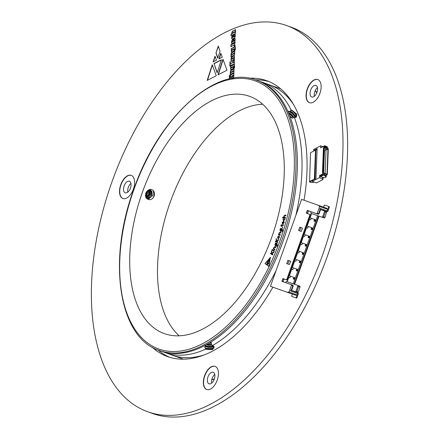 <?xml version="1.0" encoding="UTF-8"?>
<svg xmlns="http://www.w3.org/2000/svg" width="439" height="439" viewBox="0 0 439 439"><rect width="100%" height="100%" fill="white"/><g stroke="black" fill="none" stroke-linecap="round" stroke-linejoin="round"><path stroke-width="0.66" d="M172.181 355.14A143.652 78.027 -70.2 0 0 172.203 355.151A143.652 78.027 -70.2 0 0 203.553 355.135M293.784 104.905A143.652 78.027 -70.2 0 0 269.667 84.886A143.652 78.027 -70.2 0 0 269.639 84.875L262.67 82.362A143.652 78.027 -70.2 0 0 260.332 81.594M205.628 346.596A134.916 73.28 -70.2 0 0 206.292 346.376A134.916 73.28 -70.2 0 0 206.736 346.223M208.98 345.4A134.916 73.28 -70.2 0 0 210.166 344.928M291.145 114.798A134.916 73.28 -70.2 0 0 290.459 113.646M323.071 177.416L322.983 179.589L322.522 179.425L322.544 178.805L319.444 177.685L319.526 175.573L320.432 175.902M322.544 178.805L322.681 177.274M324.887 175.611L324.871 176.023L326.298 176.302L325.606 176.697L326.1 177.093L324.569 177.806L320.327 176.736L323.554 175.079L323.587 174.283L320.355 175.94L320.327 176.736M314.527 150.643L313.836 150.396L317.139 148.7L315.965 178.432L312.661 180.127L312.261 181.373L316.524 182.909L322.983 179.589M323.241 172.648L324.174 149.002L323.839 148.47L327.104 149.65L326.051 149.737L325.118 173.328M327.104 149.65L327.971 148.936L326.973 174.261L322.462 172.412L323.422 148.152L323.817 147.076L327.845 148.53L323.307 146.555L323.817 147.076M326.144 175.326L327.28 174.738L326.819 174.574L326.089 175.419M322.522 179.425L322.605 177.312M326.051 149.737L324.503 150.533L323.625 172.79M327.28 174.738L328.306 148.695L327.845 148.53M314.088 182.031L313.172 182.503L310.933 182.481L309.588 181.998L312.453 180.528M310.51 152.767L315.921 149.929L310.51 152.767L309.588 181.998M323.839 148.47L322.835 172.549M327.971 148.936L323.801 147.433M326.973 174.261L322.802 172.763L322.786 173.12L326.819 174.574M323.795 148.283L323.422 148.152M322.802 172.763L322.462 172.412M323.126 174.519L322.221 174.19L322.786 173.12M322.221 174.19L319.526 175.573M322.934 146.637L320.7 145.83L313.523 149.518L313.836 150.396M324.717 145.721L324.684 146.516L326.073 147.016L326.106 146.22L324.717 145.721L321.48 147.499M320.7 145.83L320.618 147.943L323.307 146.555M315.976 149.946L317.112 149.359M319.444 177.685L312.261 181.373M315.01 178.92L315.921 149.929L314.768 179.046M314.758 179.342L314.357 179.085L309.369 181.647M324.108 150.714L324.503 150.533M324.684 146.516L324.07 146.829M326.073 147.016L325.765 147.378L327.423 147.74L327.456 146.944L326.528 146.61L326.501 147.405M326.089 146.681L326.528 146.61M327.077 147.916L327.423 147.74M324.871 176.023L324.525 175.836L324.948 175.578L323.554 175.079M326.1 177.093L326.128 176.39M326.045 176.917L326.067 176.423M326.298 176.302L326.331 175.507L325.403 175.172L325.37 175.968M324.959 175.243L325.403 175.172M324.948 175.578L324.975 174.782L323.587 174.283M231.94 61.85L229.948 61.91L229.888 63.501L231.6 63.397L229.855 64.297L229.789 66.037L234.289 63.721L234.36 61.981L232.423 62.98L234.382 61.279L234.453 59.501L232.171 61.937L229.948 61.91M233.125 56.241L231.243 57.569L230.909 60.362L231.331 60.741L233.098 59.967L234.503 58.277L234.283 56.011L233.125 56.241L231.863 57.13L230.996 59.457L231.562 60.823M234.283 56.011L233.356 56.324M231.139 60.445L231.331 60.741M230.651 72.622L230.299 72.808L230.228 74.493L233.938 72.583L234.003 70.898L230.909 72.254L234.025 70.377L234.091 68.736L231.49 70.07L230.431 71.03L230.343 72.369L230.881 72.709L230.299 72.808M233.998 71.107L231.221 72.49L230.909 72.254M230.738 69.823L233.263 68.522L233.746 67.167L233.499 66.382L234.185 66.3L233.855 68.352L234.607 67.469L234.503 64.528L230.552 66.284L230.662 69.806M234.503 64.528L230.782 66.366L230.727 67.787M235.03 44.965L234.113 45.436L234.064 46.693L234.98 46.227L235.03 44.965M231.501 44.619L230.93 44.915L230.865 46.6L232.017 46.375L232.033 45.996L234.607 44.63L235.134 42.243L234.486 43.038L232.099 44.312L232.121 43.889L231.518 44.196L231.732 44.701L230.93 44.915M231.348 54.941L230.996 55.127L230.93 56.812L234.64 54.902L234.706 53.218L231.605 54.573L234.722 52.696L234.788 51.056L232.187 52.389L231.128 53.349L231.04 54.688L231.578 55.023L230.996 55.127M234.695 53.426L231.918 54.804L231.605 54.573M231.397 52.137L233.96 50.842L234.448 49.486L234.196 48.702L234.881 48.619L234.552 50.672L235.304 49.788L235.458 47.407L234.865 46.792L231.249 48.603L231.342 52.12M235.2 46.896L231.485 48.685L231.424 50.106M234.799 48.438L235.117 48.702L234.794 50.501M229.981 75.212L229.41 75.508L229.345 77.198L229.915 76.907L229.981 75.212M233.91 73.187L230.206 75.096L230.14 76.792L233.85 74.882L233.91 73.187M232.061 78.422L233.767 76.94L233.839 75.162L231.32 77.511L229.328 77.571L229.273 78.993M233.718 78.153L233.74 77.654L232.33 78.378M232.061 33.578L231.046 34.099L230.98 35.735L235.485 33.419L235.551 31.784L232.456 33.101L235.567 31.268L235.633 29.583L232.368 31.312L231.814 32.695L232.297 33.66L231.046 34.099M233.438 41.233L233.521 39.076L233.01 39.34L231.677 40.854L231.567 43.022L231.951 43.466L232.736 43.252L234.849 41.754L235.227 39.164L234.563 38.632L233.74 38.967L233.674 40.564L234.651 40.383L233.438 41.233L234.228 40.822M234.936 38.714L233.971 39.049L233.916 40.437M233.082 36.678L233.147 35.131L231.847 36.536L231.616 37.759L232.182 39.164L234.783 37.787L235.452 35.784L235.041 34.478L233.938 34.725L233.883 36.223L234.7 35.85L234.689 36.272L232.341 37.529L233.082 36.678M234.7 35.85L235.057 36.097L234.689 36.272M235.041 34.478L234.168 34.807L234.119 36.102M233.378 35.213L232.083 36.618L231.759 38.786L232.182 39.164M120.747 184.72A12.314 6.689 -70.2 0 0 122.882 198.527A12.314 6.689 -70.2 0 0 133.352 189.209A12.314 6.689 -70.2 0 0 131.234 175.359A12.314 6.689 -70.2 0 0 120.747 184.72M307.289 88.887A12.314 6.689 -70.2 0 0 309.418 102.693A12.314 6.689 -70.2 0 0 319.888 93.381A12.314 6.689 -70.2 0 0 317.776 79.525A12.314 6.689 -70.2 0 0 307.289 88.887M204.585 375.724A12.314 6.689 -70.2 0 0 206.72 389.525A12.314 6.689 -70.2 0 0 217.19 380.212A12.314 6.689 -70.2 0 0 215.072 366.362A12.314 6.689 -70.2 0 0 204.585 375.724M112.038 181.658A205.216 111.468 -70.2 0 0 147.57 411.711A205.216 111.468 -70.2 0 0 322.039 256.475A205.216 111.468 -70.2 0 0 286.799 25.616A205.216 111.468 -70.2 0 0 112.038 181.658M152.124 347.167A146.582 79.618 -70.2 0 0 167.462 356.556A146.582 79.618 -70.2 0 0 272.915 287.199M304.035 200.239A146.582 79.618 -70.2 0 0 266.907 80.776A146.582 79.618 -70.2 0 0 249.105 78.213M215.95 53.174L218.238 46.046L220.054 51.061L217.755 58.2L215.95 53.174L218.375 46.424M217.107 72.814L214.012 63.545L221.426 59.737L217.107 72.814M216.487 60.181L213.14 61.899L215.006 56.132L216.487 60.181M218.962 58.908L220.784 53.168L222.271 57.207L218.962 58.908M217.958 74.86L222.974 59.21L226.979 70.224L217.958 74.86M212.246 64.72L216.251 75.744L207.192 80.392L212.246 64.72M158.15 350.07A146.582 79.618 -70.2 0 0 169.8 357.324M269.2 81.676A146.582 79.618 -70.2 0 0 255.597 79.827M147.57 411.711L152.201 413.384A205.216 111.468 -70.2 0 0 326.671 258.148A205.216 111.468 -70.2 0 0 291.43 27.289L286.799 25.616M215.187 366.4A12.314 6.689 -70.2 0 0 204.821 375.806A12.314 6.689 -70.2 0 0 206.835 389.563M207.971 376.914A6.157 3.342 -70.2 0 0 209.041 383.818A6.157 3.342 -70.2 0 0 214.276 379.159A6.157 3.342 -70.2 0 0 213.217 372.234A6.157 3.342 -70.2 0 0 207.971 376.914M317.891 79.569A12.314 6.689 -70.2 0 0 307.519 88.974A12.314 6.689 -70.2 0 0 309.539 102.731M310.675 90.083A6.157 3.342 -70.2 0 0 311.739 96.986A6.157 3.342 -70.2 0 0 316.974 92.327A6.157 3.342 -70.2 0 0 315.915 85.402A6.157 3.342 -70.2 0 0 310.675 90.083M131.349 175.402A12.314 6.689 -70.2 0 0 120.983 184.808A12.314 6.689 -70.2 0 0 122.997 198.565M124.133 185.916A6.157 3.342 -70.2 0 0 125.203 192.82A6.157 3.342 -70.2 0 0 130.438 188.161A6.157 3.342 -70.2 0 0 129.379 181.236A6.157 3.342 -70.2 0 0 124.133 185.916M211.647 383.115A6.157 3.342 109.8 0 1 212.141 378.418A6.157 3.342 109.8 0 1 214.775 374.44M314.346 96.284A6.157 3.342 109.8 0 1 314.84 91.586A6.157 3.342 109.8 0 1 317.479 87.608M127.809 192.117A6.157 3.342 109.8 0 1 128.303 187.42A6.157 3.342 109.8 0 1 130.937 183.442M217.854 57.904L216.18 53.256M234.92 36.355L232.341 37.529M235.271 34.56L234.838 34.516M231.995 38.873L232.412 39.247M233.515 39.285L231.907 40.937L231.677 42.16L232.182 43.549M235.167 38.797L234.799 38.714M234.569 40.141L234.887 40.465L234.464 40.904M232.857 41.068L233.071 41.623L232.165 41.837L232.857 41.068L232.84 41.54L232.165 41.837M235.628 29.786L232.599 31.394L231.858 33.221M232.088 33.304L232.297 33.66M235.54 31.992L232.538 33.287M231.282 34.187L231.221 35.614M217.212 72.506L214.012 63.545M214.243 63.628L221.344 59.978M233.822 75.475L231.551 77.599L229.328 77.571M233.729 77.857L232.917 78.279M229.564 77.659L229.509 78.938M233.905 73.395L230.206 75.096M230.437 75.179L230.376 76.666M229.976 75.42L229.41 75.508M229.641 75.59L229.586 77.077M213.453 61.74L215.143 56.51M219.27 58.749L220.927 53.542M218.271 74.701L223.111 59.589M207.499 80.233L212.383 65.098M231.474 50.095L231.496 52.175M235.43 46.978L235.101 46.874M233.718 48.992L233.965 49.47L231.83 50.37L231.847 49.953L233.312 49.157L233.718 48.992L233.735 49.387L231.83 50.37M234.777 51.259L231.715 52.927L231.04 54.688M231.271 54.771L231.578 55.023M231.227 55.21L231.166 56.686M232.11 44.098L231.732 44.701M235.128 42.446L234.717 43.126L232.099 44.312M231.161 44.997L231.101 46.474M235.019 45.168L234.113 45.436M234.344 45.519L234.3 46.572M230.777 67.782L230.799 69.845M234.102 66.108L234.415 66.382L234.097 68.182M234.733 64.61L234.399 64.555M233.021 66.668L233.268 67.156L231.133 68.05L231.15 67.628L232.615 66.838L233.021 66.668L233.038 67.068L231.133 68.05M234.08 68.939L231.024 70.564L230.343 72.369M230.574 72.451L230.881 72.709M230.53 72.89L230.47 74.367M234.519 56.093L234.08 55.994M233.883 57.493L234.097 58.003L231.485 59.144L231.501 58.716L233.564 57.608L233.883 57.493L233.866 57.915L231.485 59.144M234.442 59.808L232.171 61.937M234.349 62.19L232.423 62.98M231.6 63.397L230.085 64.385L230.025 65.916M230.179 61.998L230.118 63.485M283.616 220.971L283.034 219.237L283.32 218.49L283.649 218.507L283.309 219.253L283.742 220.389L285.065 218.578L284.96 219.473L283.402 220.927M283.627 220.373L284.713 219.352M269.052 261.029L269.963 259.981L269.694 261.512L269.052 261.029L269.93 260.157M268.569 260.678L267.922 260.19L268.844 259.147L268.569 260.678M269.316 258.604L270.451 257.309L270.111 259.202L268.975 260.497L269.316 258.604L270.424 257.484M283.824 216.197L284.862 215.132L286.019 215.143L285.882 215.708L284.796 215.692L284.049 216.405L284.423 217.261L285.487 217.278L285.35 217.843L282.562 217.804L282.705 217.239L283.918 217.256L283.824 216.197L284.862 215.132M284.335 217.25L285.482 217.305M280.406 228.96L280.576 228.412L282.222 228.741L282.59 230.623L282.145 231.633L281.838 231.567L282.321 230.579L281.997 229.279L281.805 230.404L280.51 231.545L279.967 229.888L280.483 228.379L282.277 228.746M276.351 238.629L276.817 240.901L278.776 239.392L278.491 240.166L276.674 241.505L277.843 241.949L277.635 242.515L275.258 241.62L275.467 241.049L276.592 241.461L276.098 239.326L276.351 238.629M275.352 243.42L275.56 242.866L277.091 243.508L277.388 245.582L276.888 246.542L276.603 246.422L277.135 245.489L276.746 244.007L276.658 245.214L275.346 246.158L274.957 244.342L275.648 242.904M142.406 192.255A126.059 68.473 -70.2 0 0 164.235 333.58A126.059 68.473 -70.2 0 0 271.406 238.218A126.059 68.473 -70.2 0 0 249.758 96.404A126.059 68.473 -70.2 0 0 142.406 192.255M271.686 250.746L271.999 253.149L273.958 251.882L273.64 252.639L271.823 253.747L272.91 254.373L272.679 254.927L270.462 253.654L270.693 253.105L271.746 253.687L271.401 251.426L271.686 250.746M267.055 265.107L269.551 262.259L268.8 266.407L267.055 265.107L269.519 262.434M267.472 260.711L266.725 264.86L264.969 263.548L267.472 260.711M267.181 264.305L267.845 260.887L269.283 261.957L267.181 264.305M272.301 249.528L272.015 250.219L272.394 249.561M272.328 249.978L272.054 250.23M272.828 249.934L274.408 250.839L274.183 251.377L272.597 250.471L272.828 249.934M273.782 247.404L274.874 246.707L275.868 247.223L275.648 247.772L274.627 247.25L273.941 247.728L274.101 248.809L275.028 249.292L274.803 249.84L273.184 248.995L273.404 248.447L273.678 248.578L273.782 247.404L274.968 246.74M278.112 238.876L277.722 236.989L279.144 235.721L279.44 237.537L278.019 238.838L277.629 236.956L279.111 235.71M278.941 233.087L280.016 232.198L281.097 232.461L280.916 233.021L279.912 232.774L279.133 233.356L279.402 234.333L280.411 234.58L280.225 235.145L278.458 234.711L278.935 234.206L278.941 233.087L280.016 232.198M282.672 224.258L282.112 222.672L283.534 221.454L282.908 223.681L283.808 222.727L283.885 221.722L284.176 221.755L284.033 222.886L282.502 224.219M283.139 225.097L283.446 224.801L283.353 225.306L282.562 226.074L281.52 225.909L281.355 226.458L281.256 225.871L280.817 225.805L281.657 224.521L281.684 225.35L282.672 225.503L283.177 224.757M282.634 227.155L282.365 227.879L282.266 227.479L282.59 227.139L282.683 227.545M282.365 227.879L282.683 227.172M287.737 111.062L287.688 110.847A143.652 78.027 -70.2 0 0 258.039 80.694L256.65 80.189A143.652 78.027 109.8 0 1 281.322 241.796A143.652 78.027 109.8 0 1 159.192 350.459C118.804 337.81 107.116 260.788 133.818 189.236C158.731 116.587 217.272 64.034 256.65 80.189M292.868 118.184L293.444 117.147L296.133 117.46L296.934 114.162L290.991 109.723A143.652 78.027 -70.2 0 0 262.67 82.362M290.991 109.723L293.345 111.292L295.952 113.931M290.481 111.21L290.667 111.341A4.692 1.954 37.1 0 0 290.453 111.27L290.876 109.799M290.464 111.254L289.905 111.583L294.284 115.095L295.173 117.372M295.118 116.818L291.897 113.207L288.16 111.292L289.531 111.451M292.917 118.201L291.304 117.592M214.21 347.847L213.557 348.209L208.059 348.626L204.826 347.666L205.644 348.259L205.205 349.318L212.646 349.647L214.078 346.525L212.416 345.608A143.652 78.027 -70.2 0 0 276.191 270.303M295.837 215.428A143.652 78.027 -70.2 0 0 294.234 117.103M212.416 345.608L212.449 345.158L211.505 344.845L211.247 344.258L211.433 343.062L210.051 342.601M204.826 347.666L205.008 346.184L208.256 347.441L212.58 347.183L213.546 346.141M162.924 351.727A143.652 78.027 -70.2 0 0 165.212 352.627A143.652 78.027 -70.2 0 0 205.205 349.318M159.192 350.459L160.581 350.959A143.652 78.027 -70.2 0 0 203.383 346.305L203.531 346.184M203.548 346.173L204.969 345.493A143.652 78.027 -70.2 0 0 288.401 112.472L287.726 111.023M145.649 193.423L147.252 198.927C149.951 200.442 152.223 199.619 154.062 196.458C154.791 194.236 154.566 192.293 153.387 190.619C150.972 188.627 148.662 189.061 146.472 191.925L145.649 193.423M262.643 104.208A126.059 68.473 -70.2 0 0 170.189 202.275A126.059 68.473 -70.2 0 0 179.134 335.797M290.602 114.381A126.059 68.473 -70.2 0 0 288.752 112.79M145.331 195.174L146.22 193.692L146.626 191.717M145.501 196.529L147.422 194.115L147.641 190.756M145.847 197.418L148.623 194.537L148.47 190.317M149.233 190.12L149.101 194.713L146.269 198.066L149.825 194.96L149.545 190.537L149.211 190.12M146.758 198.576L147.608 198.472L151.027 195.382L150.747 190.96L149.897 190.098M147.274 198.949L148.81 198.894L152.229 195.805L151.949 191.388L150.533 190.208M145.342 195.585L146.911 191.388M145.578 196.782L147.861 190.619M145.946 197.599L148.997 194.461L148.662 190.252M146.39 198.214L150.275 194.653L149.392 190.103M146.889 198.68L151.428 195.229L150.061 190.109M147.356 199.01L152.558 195.832L150.687 190.257L146.472 191.925M147.284 194.093A143.652 78.027 -70.2 0 0 146.401 196.606M146.297 196.902A143.652 78.027 -70.2 0 0 146.017 197.715M165.212 352.627L172.159 355.135A143.652 78.027 -70.2 0 0 204.009 354.959M294.026 105.327A143.652 78.027 -70.2 0 0 269.617 84.87M205.534 346.541A134.855 73.247 -70.2 0 0 206.165 346.333M208.805 345.378A134.855 73.247 -70.2 0 0 209.952 344.922M290.969 114.656A134.855 73.247 -70.2 0 0 290.3 113.547M146.346 198.159L149.255 194.768L149.353 190.103M152.854 198.219L153.908 196.409L153.387 190.619M205.644 348.259L212.465 348.818L214.078 346.541M212.619 348.775L208.048 348.895L206.05 348.44M212.421 345.147L208.338 345.317L206.325 344.763M211.439 343.26L208.953 343.26M213.458 346.053L212.125 346.81L206.593 346.475L204.876 345.52L208.141 346.503L213.332 346.206M211.505 344.834L206.972 344.456M211.203 342.755L209.738 342.793M213.53 346.393L212.125 346.81M212.454 346.706L208.13 346.772L206.314 346.371M206.593 346.481L204.689 345.702M211.472 344.741L206.967 344.406M210.632 342.667L209.946 342.667M211.368 344.489L207.301 344.214M295.699 117.449L295.875 113.822L290.969 109.832M290.689 110.002L293.186 111.506L296.813 116.077M290.667 111.341L292.583 112.543L295.337 116.044L295.409 117.411M292.994 118.162L292.352 117.998M288.505 112.719L291.298 114.244L293.795 117.142M289.713 115.72L291.858 117.817M288.769 113.344L293.395 117.4M290.08 116.703L290.947 117.542M289.158 111.325L292.061 112.993L294.476 115.38M294.289 115.089L295.491 117.043M288.807 113.443L290.772 114.694L293.268 117.18M290.168 116.95L290.761 117.493M288.966 113.822L290.613 114.908L293.329 117.696M273.903 252.013L271.999 253.149M272.685 254.911L270.462 253.654M270.556 253.687L270.781 253.155M271.801 253.561L271.401 251.426M271.494 251.459L271.714 250.938M268.811 266.374L267.148 265.14M266.731 264.827L264.969 263.548M265.063 263.581L267.444 260.887M267.307 264.163L267.933 260.953M272.109 250.252L272.07 249.807M274.188 251.366L272.597 250.471M272.69 250.504L272.91 249.983M275.654 247.761L274.677 247.267M274.809 249.829L273.184 248.995M273.277 249.028L273.492 248.496M273.771 248.611L273.876 247.437M276.888 246.537L276.603 246.422M276.696 246.455L277.135 245.489M277.228 245.522L276.921 244.079M275.44 246.191L274.957 244.342M275.05 244.375L275.571 243.53M276.356 243.837L275.237 244.353L275.544 245.588L276.565 244.984L276.076 243.722M276.565 244.984L276.263 243.804M275.544 245.588L276.471 244.951M278.721 239.54L276.817 240.901M277.635 242.515L275.258 241.62M275.352 241.653L275.56 241.088M276.636 241.346L276.098 239.326M276.191 239.365L276.389 238.811M279.286 237.466L278.864 236.264L277.876 237.06L278.2 238.267L279.286 237.466L278.864 236.264M278.238 238.284L279.193 237.433M280.109 232.231L281.097 232.472M279.495 234.366L280.406 234.591M278.551 234.733L278.639 234.146M279.028 234.239L279.034 233.12M281.931 231.6L282.321 230.579M282.414 230.612L282.09 229.312M280.603 231.583L279.967 229.888M280.06 229.921L280.642 229.037M281.684 230.223L281.037 229.087L280.258 229.849L280.669 230.969L281.684 230.223L281.284 229.136M280.609 230.952L281.591 230.19M284.955 215.165L286.014 215.176M282.667 217.804L282.705 217.239M282.798 217.272L284.011 217.289L283.918 216.229M269.096 260.354L269.409 258.642M268.575 260.645L267.922 260.19M268.015 260.223L268.811 259.323M269.7 261.479L269.145 261.062M284.807 219.39L284.757 218.562M283.709 221.004L283.034 219.237M283.128 219.275L283.32 218.49M282.765 224.291L282.206 222.705L283.369 221.437M283.808 222.727L282.908 223.681M283.901 222.76L283.885 221.722M282.645 223.66L283.204 222.024L282.376 222.71L282.645 223.66L283.111 221.991M281.19 226.431L281.256 225.871M280.916 225.816L280.883 225.229M280.976 225.262L281.421 225.311M281.514 225.344L281.657 224.521M282.672 225.503L281.684 225.35M282.765 225.536L283.232 225.13M282.458 227.912L282.359 227.512M312.058 229.361L311.69 229.229L312.014 227.852L312.436 228.313L312.058 229.361L311.059 229.317L311.811 229.586M311.531 227.989L311.443 229.449L311.69 229.229L311.158 229.037L311.641 227.687L308.31 226.486L307.717 228.143L306.257 227.627M308.31 226.486L306.85 225.97M306.246 227.654L307.717 228.143M311.158 229.037L311.048 229.345M309.094 237.642L308.727 237.51L309.051 236.133L309.473 236.594L309.094 237.642L308.096 237.598L308.847 237.867M308.568 236.27L308.474 237.729L308.727 237.51L308.194 237.318L308.677 235.968L305.341 234.766L304.748 236.418L303.289 235.908M305.341 234.766L303.881 234.25M303.283 235.935L304.748 236.418M308.194 237.318L308.085 237.625M306.131 245.922L305.758 245.791L306.087 244.413L306.504 244.874L306.131 245.922L305.127 245.878L305.884 246.147M305.604 244.55L305.511 246.01L305.758 245.791L305.226 245.599L305.714 244.249L302.378 243.047L301.785 244.699L300.325 244.188M302.378 243.047L300.918 242.531M300.314 244.21L301.785 244.699M305.226 245.599L305.121 245.9M303.168 254.203L302.795 254.071L303.119 252.694L303.541 253.155L303.168 254.203L302.164 254.159L302.915 254.428M302.641 252.831L302.548 254.291L302.795 254.071L302.262 253.879L302.745 252.529L299.414 251.322L298.822 252.979L297.362 252.469M299.414 251.322L297.955 250.812M297.351 252.491L298.822 252.979M302.262 253.879L302.153 254.181M300.199 262.484L299.832 262.346L300.155 260.969L300.578 261.435L300.199 262.484L299.2 262.44L299.952 262.703M299.672 261.112L299.579 262.571L299.832 262.346L299.299 262.16L299.782 260.81L296.451 259.603L295.853 261.26L294.399 260.75M296.451 259.603L294.992 259.092M294.388 260.771L295.853 261.26M299.299 262.16L299.189 262.462M297.236 270.764L296.868 270.627L297.192 269.25L297.615 269.716L297.236 270.764L296.237 270.72L296.989 270.984M296.709 269.392L296.616 270.852L296.868 270.627L296.336 270.44L296.819 269.085L293.482 267.883L292.89 269.541L291.43 269.03M293.482 267.883L292.023 267.373M291.425 269.052L292.89 269.541M296.336 270.44L296.226 270.742M293.746 277.673L293.653 279.133L294.223 277.53L294.596 277.667L294.273 279.045L293.367 278.721L293.856 277.366L290.519 276.164L289.927 277.821L288.467 277.305M290.519 276.164L289.06 275.654M288.456 277.333L289.927 277.821M293.367 278.721L293.263 279.023M294.273 279.045L293.268 278.995M293.268 279.001L294.02 279.264M322.215 210.127A1.174 0.982 -70.6 0 1 322.21 210.122L320.591 209.513M317.243 213.277L316.744 213.722L318.088 214.205L318.588 213.76L317.243 213.277L319.652 206.544L318.407 205.298L301.588 199.372L270.457 286.316L295.617 295.244L297.022 295.09L297.587 293.515L296.303 297.351A0.587 0.318 109.8 0 1 295.809 297.801L291.902 296.424A0.587 0.318 109.8 0 1 291.798 295.765L292.39 294.108M297.022 295.09L297.587 293.515M296.912 294.887L289.038 292.05L291.452 285.312L292.791 285.8L291.233 290.157L290.859 290.025L290.525 290.964L297.422 293.45M287.282 292.237L289.038 292.05M292.791 285.8L292.692 285.141L291.348 284.659L291.452 285.312M287.896 260.289L286.711 263.598L289.411 264.552L290.596 261.238L287.896 260.289L289.005 260.689L287.825 263.993M290.596 261.249L289.005 260.689M299.755 227.166L298.569 230.48L301.269 231.43L302.455 228.115L299.755 227.166L300.863 227.567L299.683 230.87M302.455 228.126L300.863 227.567M310.499 215.258L287.474 279.566L286.826 279.336L309.852 215.028L310.499 215.258L310.861 214.77L287.441 280.181L284.071 278.995L283.04 281.734M286.826 279.336L286.327 279.78L282.963 278.595L281.975 281.355L291.348 284.659M286.327 279.78L287.441 280.181L287.474 279.566M316.744 213.722L307.371 210.424L306.384 213.184L309.747 214.369L309.852 215.028M309.747 214.369L310.861 214.77M307.371 210.424L308.485 210.824L307.448 213.557M318.088 214.205L308.436 210.819M318.407 205.298L326.742 208.3L327.741 209.299L327.176 210.879L326.693 210.769L326.248 211.543L326.709 211.708A1.174 0.982 109.4 0 0 326.715 211.708A1.174 0.982 109.4 0 0 328.032 210.939L329.316 207.351L328.619 207.098L327.181 210.868M327.741 209.299L319.652 206.544M327.527 209.381L327.176 210.879L320.091 208.382L323.905 209.76L323.609 210.588L326.396 211.593M292.209 290.58L297.752 292.577A1.174 0.982 109.4 0 1 298.284 294.015L297 297.604A0.587 0.318 109.8 0 1 296.501 298.048L292.599 296.676A0.587 0.318 109.8 0 1 292.594 296.676L291.902 296.424L292.594 296.676M293.027 291.864L290.525 290.958L294.273 292.27L290.541 290.925L290.964 290.064M295.617 295.244L270.457 286.316M327.011 210.819L320.113 208.327L319.779 209.266L320.146 209.398L318.588 213.76M323.905 209.76L323.757 210.643M324.053 209.815L326.693 210.764M293.022 285.575L292.742 285.476L293.022 285.575A0.587 0.318 109.8 0 1 293.126 286.233L291.639 290.371M323.609 210.588L320.596 209.502L319.115 213.645A0.587 0.318 109.8 0 1 318.615 214.089L318.33 213.991L318.615 214.089M319.883 209.304L320.196 208.426M323.532 207.142L324.114 205.512A0.587 0.318 109.8 0 1 324.613 205.068L328.52 206.44A0.587 0.318 109.8 0 1 328.619 207.098M329.212 206.692L328.52 206.44L329.212 206.692A0.587 0.318 109.8 0 1 329.316 207.351M326.715 211.708L322.21 210.122A1.174 0.982 -70.6 0 1 322.204 210.122L326.709 211.708M290.651 290.953L294.355 292.286L294.651 291.458M294.355 292.286L294.799 291.512M294.503 292.341L297.143 293.29L297.439 292.462M297.143 293.29L297.576 293.51M292.215 290.558L293.087 290.892M294.152 284.148L318.555 215.988L319.021 216.158L294.613 284.313M293.236 283.83L317.644 215.664L318.555 215.988M285.822 282.711L286.299 281.388L298.015 285.509L295.76 291.803L296.874 291.578L298.63 286.667L300.018 287.166L298.46 291.529L298.032 291.995L296.874 291.578M291.644 290.355L297.148 292.303L298.032 291.995M298.63 286.667L298.015 285.509L299.864 286.179L300.018 287.166M297.148 292.303L293.093 290.876M291.233 290.157L290.859 290.031M325.392 211.922L323.636 216.833L325.025 217.338L326.55 212.339L326.067 211.549L324.679 211.044L325.392 211.922L326.55 212.339M320.563 209.595L324.679 211.044L322.424 217.338L323.636 216.833M325.025 217.338L324.278 218.007L310.708 213.211L311.218 211.79M310.708 213.211L317.644 215.664M324.278 218.007L319.021 216.158M314.5 219.709L314.406 221.174L314.653 220.949L314.121 220.757L314.609 219.407L311.273 218.205L310.68 219.862L309.221 219.346M311.273 218.205L309.813 217.689M309.21 219.374L310.68 219.862M314.121 220.757L314.011 221.064M315.026 221.08L314.653 220.949L314.977 219.571L315.4 220.032L315.026 221.08L314.022 221.036L314.774 221.305M309.511 219.478L307.146 226.074M306.548 227.759L304.183 234.355M303.579 236.039L301.22 242.635M300.616 244.32L298.251 250.916M297.653 252.601L295.288 259.197M294.684 260.876L292.325 267.477M291.721 269.156L289.361 275.758M288.758 277.437L287.227 281.712M311.635 213.546L310.115 217.793M211.801 379.548A161.239 87.58 -70.2 0 0 214.331 378.989M316.81 92.755A161.239 87.58 -70.2 0 0 315.191 90.725M315.498 150.204L314.357 179.085M326.012 147.049L325.996 147.46M326.44 146.653L326.407 147.449M325.283 176.017L325.315 175.216M133.994 189.297A142.477 77.39 -70.2 0 0 201.902 344.006A142.477 77.39 -70.2 0 0 285.092 111.671A142.477 77.39 -70.2 0 0 133.994 189.297M312.387 227.984L311.63 227.715L312.436 228.313M309.418 236.264L309.051 236.133A0.291 0.291 0 0 0 309.045 236.133L308.666 235.995L309.051 236.133L308.721 236.325L309.473 236.594M306.455 244.545L306.087 244.413A0.291 0.291 0 0 0 306.082 244.408L305.703 244.276L306.082 244.408L305.753 244.605L306.504 244.874M303.492 252.826L303.119 252.694A0.291 0.291 0 0 0 303.119 252.688L302.74 252.557L303.119 252.688L302.789 252.886L303.541 253.155M300.15 260.969L299.771 260.837L300.155 260.969L299.826 261.161L300.578 261.435M297.56 269.387L296.808 269.118L297.187 269.25L296.857 269.442L297.615 269.716M294.596 277.667L294.229 277.53A0.291 0.291 0 0 0 294.223 277.53L293.845 277.399L294.223 277.53L293.894 277.722L294.646 277.991M281.893 280.828L283.001 281.229M282.562 278.952L283.676 279.352M282.963 278.595L284.071 278.995M306.301 212.657L307.415 213.058M306.971 210.78L308.085 211.181M292.692 286.08L293.126 286.233M318.681 213.486L319.115 213.645M296.501 298.048L295.809 297.801M297 297.604L296.303 297.351M297.455 293.406L292.95 291.82M315.35 219.703L314.598 219.434L315.4 220.032M211.757 379.735L214.254 379.208M316.892 92.552L315.268 90.56M280.817 88.908L269.667 84.886M183.359 359.173L172.203 355.151M293.461 117.449L293.005 116.79M300.155 260.969L300.528 261.106"/></g></svg>
